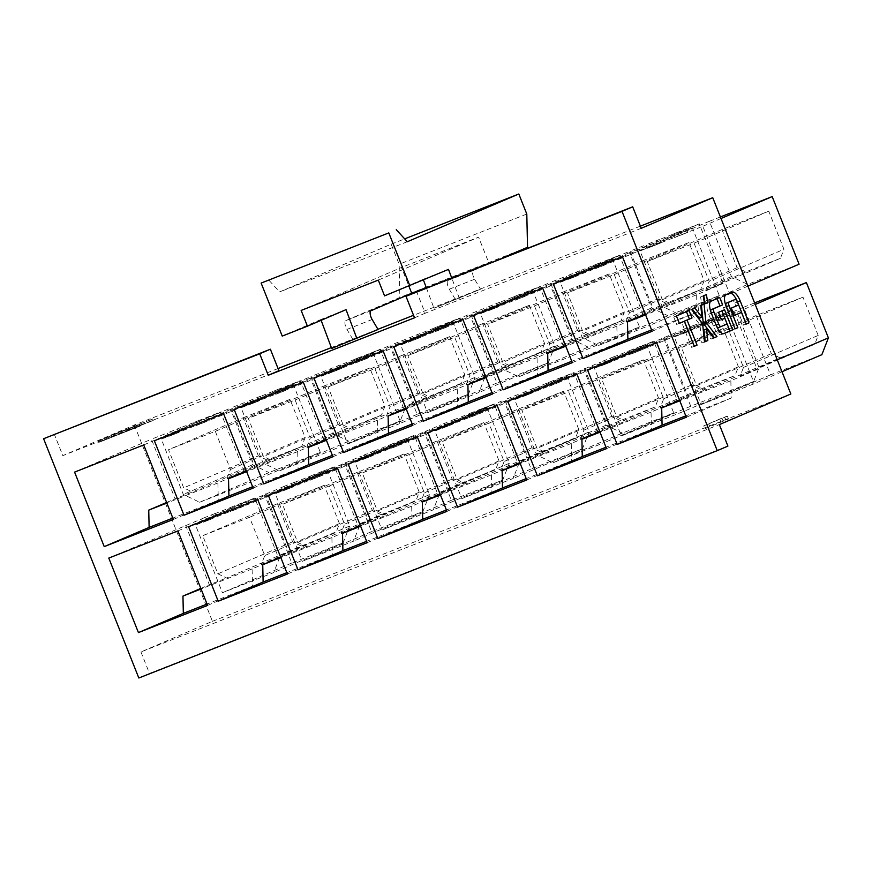 <?xml version="1.0" encoding="UTF-8"?>
<svg xmlns="http://www.w3.org/2000/svg" width="872" height="872" viewBox="0 0 872 872"><rect width="100%" height="100%" fill="white"/><g stroke="black" fill="none" stroke-linecap="round" stroke-linejoin="round"><path stroke-width="0.65" stroke-dasharray="4.36 3.27" d="M641.247 228.311L425.209 313.222L416.653 291.728M414.538 317.79L425.209 313.222M278.92 370.709L62.828 455.642L54.271 434.158M278.059 368.54L134.321 425.035L62.828 455.642M640.375 226.142L413.546 315.293M377.947 329.289L331.36 347.59M140.032 424.413L98.133 440.949L140.032 424.413L140.599 425.841L98.71 442.377L98.133 440.949M110.809 435.52L152.698 418.985L110.809 435.52L111.376 436.959L153.276 420.424L111.376 436.959M331.676 348.451L378.056 329.485M480.527 289.21L434.005 308.241L480.527 289.21L474.608 279.236A6.169 2.322 68.5 0 1 473.42 270.451L502.959 257.807M134.321 425.035L212.43 621.333L140.937 651.94L719.356 424.599M212.43 621.333L790.85 393.991M704.881 428.752L728.48 418.996L704.881 428.752L703.737 425.885L719.749 419.029L724.73 417.067L725.875 419.933M140.937 651.94L149.494 673.435L727.913 446.093M138.822 678.002L149.494 673.435M678.383 314.094L729.722 293.918L702.81 226.284L640.048 250.962L662.055 306.268L678.383 314.094L747.751 284.403L799.09 264.216M684.149 411.246L657.237 343.612L594.464 368.289L621.376 435.913L684.149 411.246L753.506 381.544L726.594 313.92L663.832 338.587L690.744 406.221L753.506 381.544M598.595 345.454L649.934 325.278L623.022 257.643L560.26 282.321L582.267 337.627L598.595 345.454L667.963 315.762L719.302 295.575L692.39 227.952L629.617 252.618L651.624 307.936L667.963 315.762M553.012 462.781L604.361 442.605L577.449 374.971L514.676 399.649L536.683 454.966L553.012 462.781L622.379 433.09L673.718 412.914L646.806 345.279L584.033 369.946L606.051 425.264L622.379 433.09M518.807 376.813L570.146 356.637L543.234 289.014L480.461 313.68L502.479 368.998L518.807 376.813L588.164 347.121L639.503 326.946L612.591 259.311L549.829 283.978L571.836 339.295L588.164 347.121M519.668 461.648L497.65 406.341L434.888 431.008L461.8 498.631L513.139 478.456L519.668 461.648L589.025 431.956L567.018 376.639L504.245 401.316L531.157 468.94L582.496 448.764L589.025 431.956M485.453 375.679L463.446 320.373L400.673 345.04L427.585 412.663L478.924 392.487L485.453 375.679L554.821 345.988L532.803 290.67L470.03 315.348L496.953 382.972L548.292 362.796L554.821 345.988M405.665 407.039L383.647 351.732L320.885 376.399L347.797 444.022L399.136 423.847L405.665 407.039L475.022 377.347L453.015 322.03L390.242 346.707L417.154 414.331L468.493 394.155L475.022 377.347M439.87 493.007L417.862 437.7L355.089 462.367L382.001 529.991L433.34 509.815L439.87 493.007L509.237 463.315L487.219 407.998L424.457 432.675L451.369 500.299L502.708 480.123L509.237 463.315M360.082 524.377L338.074 469.06L275.301 493.726L302.213 561.361L353.552 541.174L360.082 524.377L429.449 494.675L407.431 439.357L344.669 464.035L371.581 531.658L422.92 511.483L429.449 494.675M279.432 470.891L330.771 450.715L303.859 383.091L241.086 407.758L263.104 463.076L279.432 470.891L348.789 441.199L400.139 421.023L373.227 353.389L310.454 378.067L332.461 433.373L348.789 441.199M199.644 502.261L250.983 482.074L224.071 414.451L161.298 439.117L183.316 494.435L199.644 502.261L269.001 472.559L320.34 452.383L293.428 384.759L230.666 409.426L252.673 464.743L269.001 472.559M280.293 555.737L258.276 500.419L195.513 525.086L222.425 592.72L273.764 572.533L280.293 555.737L349.65 526.034L327.643 470.717L264.87 495.394L291.782 563.018L343.121 542.842L349.65 526.034M759.043 367.57L737.025 312.252L674.252 336.93L701.164 404.553L752.514 384.378L759.043 367.57L777.235 359.776M747.925 286.125L729.722 293.918M720.392 216.943L709.405 221.259L731.423 276.577L747.751 284.403M780.429 258.297L745.854 271.89L737.113 267.704L721.951 229.587L768.755 211.188L783.928 249.305L780.429 258.297L705.731 290.278L723.019 283.487L699.3 223.875L683.343 230.154L684.716 233.587L674.688 237.533L673.315 234.088L656.136 240.846L657.499 244.28L647.482 248.226L646.108 244.781L630.151 251.06L653.869 310.661L671.157 303.87L662.415 299.685L647.253 261.567L694.058 243.168L709.23 281.285L783.928 249.305M731.423 276.577L662.055 306.268M709.405 221.259L640.048 250.962M721.013 218.501L702.81 226.284M768.755 211.188L694.058 243.168M587.532 369.924L680.324 330.75L681.686 334.194L691.714 330.248L690.352 326.815L707.53 320.057L708.892 323.501L718.92 319.555L717.558 316.122L733.516 309.843L757.234 369.456L740.088 376.192L743.5 367.406L728.273 329.136L681.457 347.536L696.63 385.653L705.372 389.839L780.069 357.858L814.786 344.211L740.088 376.192M664.366 337.028L688.084 396.629L705.372 389.839M108.782 558.08L201.574 518.916L202.947 522.35L212.964 518.415L211.602 514.971L228.78 508.223L230.154 511.657L240.181 507.722L238.808 504.278L254.766 498.01L278.484 557.611L261.338 564.348L264.75 555.562L249.523 517.303L202.718 535.702L217.88 573.809L226.622 577.994L301.32 546.014L336.036 532.367L261.338 564.348M185.616 525.184L209.335 584.796L226.622 577.994M195.938 425.689L205.966 421.754L204.604 418.309L220.562 412.042L244.28 471.643L226.993 478.445L230.481 469.441L215.319 431.335L168.503 449.734L183.676 487.84L192.407 492.026L175.119 498.828L151.401 439.216L167.359 432.948L168.732 436.382L178.76 432.447L177.387 429.002L194.576 422.255L195.938 425.689L205.966 421.754M275.726 394.329L285.754 390.394L284.392 386.95L300.35 380.683L324.068 440.284L306.781 447.074L310.269 438.082L295.107 399.976L248.291 418.375L263.464 456.481L272.206 460.667L254.918 467.468L231.2 407.856L247.158 401.589L248.52 405.022L258.548 401.087L257.185 397.643L274.364 390.896L275.726 394.329L285.754 390.394M188.57 526.721L281.362 487.557L282.735 490.99L292.763 487.056L291.39 483.611L308.568 476.864L309.942 480.298L319.97 476.363L318.596 472.918L334.554 466.651L358.283 526.252L341.126 532.988L344.549 524.203L329.322 485.944L282.506 504.343L297.679 542.449L306.41 546.635L381.108 514.654L415.824 501.008L341.126 532.988M265.404 493.825L289.123 553.437L306.41 546.635M268.369 495.361L361.161 456.198L362.523 459.631L372.551 455.696L371.178 452.252L388.367 445.505L389.73 448.938L399.758 445.003L398.395 441.559L414.353 435.292L438.071 494.893L420.925 501.629L424.337 492.844L409.11 454.585L362.294 472.973L377.467 511.09L386.209 515.276L460.907 483.295L495.623 469.648L420.925 501.629M345.192 462.465L368.921 522.066L386.209 515.276M426.691 397.327L417.95 393.141L343.252 425.122L328.09 387.005L374.895 368.616L390.067 406.723L386.569 415.715L403.856 408.924L380.138 349.323L364.18 355.591L365.553 359.035L355.525 362.97L354.152 359.537L336.974 366.284L338.336 369.728L328.308 373.663L326.946 370.229L310.988 376.497L334.706 436.098L426.691 397.327L461.266 383.735L386.569 415.715M343.252 425.122L351.994 429.307M506.479 365.968L497.738 361.782L423.04 393.763L407.878 355.645L454.694 337.246L469.855 375.363L466.357 384.356L483.655 377.565L459.925 317.964L443.968 324.231L445.341 327.676L435.313 331.611L433.94 328.177L416.762 334.924L418.135 338.369L408.107 342.304L406.733 338.87L390.776 345.138L414.494 404.739L506.479 365.968L541.054 352.375L466.357 384.356M423.04 393.763L431.782 397.948M348.157 464.002L440.949 424.838L442.311 428.272L452.339 424.337L450.977 420.893L468.155 414.146L469.528 417.579L479.546 413.633L478.183 410.2L494.141 403.932L517.859 463.533L500.713 470.27L504.125 461.484L488.898 423.214L442.093 441.613L457.255 479.731L465.997 483.916L540.695 451.936L575.411 438.289L500.713 470.27M424.991 431.106L448.709 490.707L465.997 483.916M515.101 300.251L525.129 296.306L523.767 292.872L539.724 286.605L563.443 346.206L546.155 352.997L549.643 344.004L534.482 305.887L487.666 324.286L502.839 362.403L511.581 366.589L494.293 373.38L470.564 313.778L486.522 307.511L487.895 310.944L497.923 307.009L496.55 303.565L513.739 296.807L515.101 300.251L525.129 296.306M549.316 386.22L559.344 382.274L557.971 378.84L573.929 372.562L597.647 432.174L580.501 438.91L583.913 430.125L568.686 391.855L521.881 410.254L537.043 448.372L545.785 452.557L528.497 459.348L504.779 399.747L520.737 393.479L522.11 396.913L532.138 392.967L530.765 389.533L547.943 382.775L549.316 386.22L559.344 382.274M594.9 268.892L604.917 264.946L603.555 261.513L619.512 255.234L643.231 314.847L625.943 321.637L629.442 312.645L614.269 274.527L567.465 292.927L582.627 331.044L591.369 335.23L574.081 342.02L550.363 282.419L566.32 276.141L567.683 279.585L577.711 275.639L576.348 272.206L593.527 265.448L594.9 268.892L604.917 264.946M507.744 401.284L600.525 362.109L601.898 365.553L611.926 361.608L610.553 358.174L627.742 351.416L629.104 354.86L639.132 350.915L637.77 347.481L653.728 341.203L677.446 400.815L660.3 407.551L663.712 398.766L648.485 360.496L601.669 378.895L616.842 417.012L625.573 421.198L700.271 389.217L734.998 375.57L660.3 407.551M584.567 368.387L608.285 427.988L625.573 421.198M705.731 290.278L709.23 281.285M717.558 316.122L720.752 314.748L722.125 318.182L718.92 319.555M722.125 318.182L708.892 323.501M681.686 334.194L691.714 330.248M720.752 314.748L710.735 318.694L712.097 322.128M707.53 320.057L710.735 318.694M656.681 342.74L733.516 309.843M694.919 328.886L693.545 325.441L690.352 326.815M693.545 325.441L680.324 330.75M686.329 417.241L731.237 398.024L730.856 380.748L757.234 369.456M730.856 380.748L679.789 400.815M731.237 398.024L685.784 415.879M679.571 400.27L688.084 396.629M743.5 367.406L818.198 335.426L814.786 344.211M754.607 302.911L743.62 307.227L770.532 374.862L821.871 354.675M818.198 335.426L802.97 297.156L756.155 315.555L681.457 347.536M780.069 357.858L771.328 353.672L756.155 315.555M781.999 371.745L752.514 384.378M770.532 374.862L701.164 404.553M743.62 307.227L674.252 336.93M755.228 304.459L737.025 312.252M802.97 297.156L728.273 329.136M771.328 353.672L696.63 385.653M684.891 332.821L683.517 329.387M212.964 518.415L202.947 522.35M238.808 504.278L242.013 502.915L243.375 506.349L230.154 511.657M243.375 506.349L240.181 507.722M201.574 518.916L204.778 517.543L206.141 520.987M177.932 530.906L254.766 498.01M242.013 502.915L231.985 506.85L233.347 510.294M228.78 508.223L231.985 506.85M216.169 517.042L214.806 513.608L211.602 514.971M214.806 513.608L204.778 517.543M207.59 605.408L252.488 586.18L252.106 568.904L278.484 557.611M252.106 568.904L201.05 588.971M252.488 586.18L207.046 604.045M200.833 588.437L209.335 584.796M301.32 546.014L292.578 541.828L277.416 503.722L324.221 485.323L339.448 523.582L336.036 532.367M339.448 523.582L264.75 555.562M343.121 542.842L273.764 572.533M291.782 563.018L222.425 592.72M264.87 495.394L195.513 525.086M327.643 470.717L258.276 500.419M292.578 541.828L217.88 573.809M277.416 503.722L202.718 535.702M324.221 485.323L249.523 517.303M168.732 436.382L178.76 432.447M194.576 422.255L197.77 420.882L199.143 424.326M181.965 431.073L180.591 427.64L177.387 429.002M180.591 427.64L167.359 432.948M74.578 472.112L151.401 439.216M143.727 444.938L220.562 412.042M197.77 420.882L204.604 418.309M171.937 435.019L170.563 431.575M166.617 502.468L175.119 498.828M215.319 431.335L290.016 399.354L305.178 437.461L301.69 446.464L267.105 460.045L192.407 492.026M301.69 446.464L226.993 478.445M173.375 519.44L218.273 500.212L217.891 482.935L244.28 471.643M217.891 482.935L166.835 503.013M267.105 460.045L258.374 455.86L183.676 487.84M258.374 455.86L243.201 417.753L168.503 449.734M290.016 399.354L243.201 417.753M305.178 437.461L230.481 469.441M252.673 464.743L183.316 494.435M230.666 409.426L161.298 439.117M293.428 384.759L224.071 414.451M320.34 452.383L250.983 482.074M218.273 500.212L172.83 518.077M207.798 416.947L209.171 420.38M248.52 405.022L258.548 401.087M274.364 390.896L277.569 389.522L278.931 392.967M261.753 399.714L260.379 396.28L257.185 397.643M260.379 396.28L247.158 401.589M154.366 440.752L231.2 407.856M223.515 413.579L300.35 380.683M277.569 389.522L284.392 386.95M251.725 403.66L250.351 400.215M246.405 471.109L254.918 467.468M295.107 399.976L369.804 367.995L384.966 406.101L381.478 415.105L346.903 428.686L272.206 460.667M381.478 415.105L306.781 447.074M253.163 488.08L298.071 468.853L297.69 451.576L324.068 440.284M297.69 451.576L246.623 471.643M346.903 428.686L338.162 424.501L263.464 456.481M338.162 424.501L322.989 386.394L248.291 418.375M369.804 367.995L322.989 386.394M384.966 406.101L310.269 438.082M332.461 433.373L263.104 463.076M310.454 378.067L241.086 407.758M373.227 353.389L303.859 383.091M400.139 421.023L330.771 450.715M298.071 468.853L252.618 486.718M287.586 385.577L288.959 389.021M292.763 487.056L282.735 490.99M318.596 472.918L321.801 471.545L323.174 474.989L309.942 480.298M323.174 474.989L319.97 476.363M281.362 487.557L284.566 486.184L285.94 489.628M257.731 499.547L334.554 466.651M321.801 471.545L311.773 475.491L313.146 478.924M308.568 476.864L311.773 475.491M295.957 485.682L294.594 482.249L291.39 483.611M294.594 482.249L284.566 486.184M287.378 574.048L332.276 554.821L331.894 537.544L358.283 526.252M331.894 537.544L280.839 557.611M332.276 554.821L286.834 572.686M280.62 557.077L289.123 553.437M381.108 514.654L372.366 510.469L357.204 472.362L404.019 453.963L419.247 492.222L415.824 501.008M419.247 492.222L344.549 524.203M422.92 511.483L353.552 541.174M371.581 531.658L302.213 561.361M344.669 464.035L275.301 493.726M407.431 439.357L338.074 469.06M372.366 510.469L297.679 542.449M357.204 472.362L282.506 504.343M404.019 453.963L329.322 485.944M398.395 441.559L401.589 440.186L402.962 443.63L399.758 445.003M402.962 443.63L389.73 448.938M362.523 459.631L372.551 455.696M401.589 440.186L391.561 444.131L392.934 447.565M388.367 445.505L391.561 444.131M337.519 468.177L414.353 435.292M375.756 454.323L374.382 450.879L371.178 452.252M374.382 450.879L361.161 456.198M367.167 542.689L412.064 523.462L411.682 506.185L438.071 494.893M411.682 506.185L360.627 526.252M412.064 523.462L366.622 541.327M360.409 525.718L368.921 522.066M460.907 483.295L452.165 479.11L436.992 440.992L483.807 422.604L499.035 460.863L495.623 469.648M499.035 460.863L424.337 492.844M502.708 480.123L433.34 509.815M451.369 500.299L382.001 529.991M424.457 432.675L355.089 462.367M487.219 407.998L417.862 437.7M452.165 479.11L377.467 511.09M436.992 440.992L362.294 472.973M483.807 422.604L409.11 454.585M365.728 458.258L364.354 454.824M417.95 393.141L402.788 355.035L449.592 336.636L374.895 368.616M402.788 355.035L328.09 387.005M449.592 336.636L464.765 374.742L390.067 406.723M464.765 374.742L461.266 383.735M332.951 456.721L377.859 437.493L377.478 420.217L403.856 408.924M377.478 420.217L326.422 440.284M326.204 439.75L334.706 436.098M303.303 382.219L380.138 349.323M377.859 437.493L332.417 455.358M234.154 409.393L310.988 376.497M354.152 359.537L357.357 358.163L358.719 361.597L355.525 362.97M328.308 373.663L341.541 368.355L340.178 364.91L336.974 366.284M340.178 364.91L326.946 370.229M357.357 358.163L364.18 355.591M367.385 354.217L368.747 357.662L358.719 361.597M368.747 357.662L365.553 359.035M341.541 368.355L338.336 369.728M331.513 372.3L330.15 368.856M468.493 394.155L399.136 423.847M417.154 414.331L347.797 444.022M390.242 346.707L320.885 376.399M453.015 322.03L383.647 351.732M497.738 361.782L482.576 323.665L529.391 305.276L454.694 337.246M482.576 323.665L407.878 355.645M529.391 305.276L544.553 343.383L469.855 375.363M544.553 343.383L541.054 352.375M412.75 425.362L457.647 406.134L457.266 388.858L483.655 377.565M457.266 388.858L406.21 408.924M405.992 408.379L414.494 404.739M383.102 350.849L459.925 317.964M457.647 406.134L412.205 423.999M313.942 378.034L390.776 345.138M433.94 328.177L437.145 326.804L438.518 330.237L435.313 331.611M408.107 342.304L421.329 336.995L419.966 333.551L416.762 334.924M419.966 333.551L406.733 338.87M437.145 326.804L443.968 324.231M447.173 322.858L448.546 326.302L438.518 330.237M448.546 326.302L445.341 327.676M421.329 336.995L418.135 338.369M411.301 340.93L409.938 337.497M548.292 362.796L478.924 392.487M496.953 382.972L427.585 412.663M470.03 315.348L400.673 345.04M532.803 290.67L463.446 320.373M478.183 410.2L481.388 408.826L482.75 412.271L479.546 413.633M482.75 412.271L469.528 417.579M442.311 428.272L452.339 424.337M481.388 408.826L471.36 412.772L472.722 416.206M468.155 414.146L471.36 412.772M417.307 436.818L494.141 403.932M455.544 422.964L454.17 419.519L450.977 420.893M454.17 419.519L440.949 424.838M446.955 511.33L491.863 492.102L491.481 474.826L517.859 463.533M491.481 474.826L440.415 494.893M491.863 492.102L446.42 509.967M440.207 494.348L448.709 490.707M540.695 451.936L531.953 447.75L516.791 409.633L563.595 391.234L578.823 429.504L575.411 438.289M578.823 429.504L504.125 461.484M582.496 448.764L513.139 478.456M531.157 468.94L461.8 498.631M504.245 401.316L434.888 431.008M567.018 376.639L497.65 406.341M531.953 447.75L457.255 479.731M516.791 409.633L442.093 441.613M563.595 391.234L488.898 423.214M445.516 426.899L444.153 423.465M487.895 310.944L497.923 307.009M513.739 296.807L516.933 295.445L518.306 298.878M501.128 305.636L499.754 302.192L496.55 303.565M499.754 302.192L486.522 307.511M393.741 346.675L470.564 313.778M462.89 319.49L539.724 286.605M516.933 295.445L523.767 292.872M491.1 309.571L489.726 306.137M485.78 377.02L494.293 373.38M534.482 305.887L609.179 273.906L624.341 312.023L620.853 321.016L586.278 334.608L511.581 366.589M620.853 321.016L546.155 352.997M492.538 394.002L537.435 374.775L537.054 357.498L563.443 346.206M537.054 357.498L485.998 377.565M586.278 334.608L577.537 330.423L502.839 362.403M577.537 330.423L562.364 292.305L487.666 324.286M609.179 273.906L562.364 292.305M624.341 312.023L549.643 344.004M571.836 339.295L502.479 368.998M549.829 283.978L480.461 313.68M612.591 259.311L543.234 289.014M639.503 326.946L570.146 356.637M537.435 374.775L491.993 392.64M526.961 291.499L528.334 294.943M522.11 396.913L532.138 392.967M557.971 378.84L561.176 377.467L562.538 380.911M561.176 377.467L551.148 381.413L552.521 384.846M547.943 382.775L551.148 381.413M497.105 405.458L573.929 372.562M535.332 391.604L533.969 388.16L530.765 389.533M533.969 388.16L520.737 393.479M427.945 432.643L504.779 399.747M526.753 479.971L571.651 460.743L571.269 443.467L597.647 432.174M571.269 443.467L520.213 463.533M571.651 460.743L526.208 478.608M519.995 462.988L528.497 459.348M583.913 430.125L658.611 398.144L655.199 406.93L620.483 420.577L545.785 452.557M655.199 406.93L580.501 438.91M620.483 420.577L611.741 416.391L537.043 448.372M611.741 416.391L596.579 378.274L521.881 410.254M658.611 398.144L643.383 359.874L568.686 391.855M643.383 359.874L596.579 378.274M606.051 425.264L536.683 454.966M584.033 369.946L514.676 399.649M646.806 345.279L577.449 374.971M673.718 412.914L604.361 442.605M525.304 395.539L523.941 392.106M567.683 279.585L577.711 275.639M593.527 265.448L596.731 264.085L598.094 267.519M580.916 274.277L579.542 270.832L576.348 272.206M579.542 270.832L566.32 276.141M473.529 315.315L550.363 282.419M542.678 288.131L619.512 255.234M596.731 264.085L603.555 261.513M570.888 278.212L569.514 274.778M565.579 345.661L574.081 342.02M614.269 274.527L688.967 242.547L704.14 280.664L700.641 289.657L666.066 303.249L591.369 335.23M700.641 289.657L625.943 321.637M572.326 362.643L617.234 343.415L616.853 326.139L643.231 314.847M616.853 326.139L565.786 346.206M666.066 303.249L657.324 299.063L582.627 331.044M657.324 299.063L642.163 260.946L567.465 292.927M688.967 242.547L642.163 260.946M704.14 280.664L629.442 312.645M651.624 307.936L582.267 337.627M629.617 252.618L560.26 282.321M692.39 227.952L623.022 257.643M719.302 295.575L649.934 325.278M617.234 343.415L571.792 361.281M606.759 260.139L608.122 263.584M637.77 347.481L640.964 346.108L642.337 349.552L639.132 350.915M642.337 349.552L629.104 354.86M601.898 365.553L611.926 361.608M640.964 346.108L630.936 350.053L632.309 353.487M627.742 351.416L630.936 350.053M576.893 374.099L653.728 341.203M615.131 360.245L613.757 356.801L610.553 358.174M613.757 356.801L600.525 362.109M606.541 448.611L651.438 429.384L651.057 412.107L677.446 400.815M651.057 412.107L600.001 432.174M651.438 429.384L605.996 447.249M599.783 431.629L608.285 427.988M663.712 398.766L738.41 366.785L734.998 375.57M738.41 366.785L723.182 328.515L676.367 346.914L601.669 378.895M700.271 389.217L691.54 385.032L676.367 346.914M690.744 406.221L621.376 435.913M663.832 338.587L594.464 368.289M726.594 313.92L657.237 343.612M723.182 328.515L648.485 360.496M691.54 385.032L616.842 417.012M605.103 364.18L603.729 360.746M721.951 229.587L647.253 261.567M737.113 267.704L662.415 299.685M745.854 271.89L671.157 303.87M652.125 331.273L697.022 312.056L696.641 294.78L723.019 283.487M696.641 294.78L645.585 314.847M645.367 314.302L653.869 310.661M622.466 256.771L699.3 223.875M697.022 312.056L651.58 329.91M553.317 283.956L630.151 251.06M673.315 234.088L676.519 232.726L677.882 236.159L674.688 237.533M657.499 244.28L660.704 242.917L659.341 239.473L656.136 240.846M659.341 239.473L646.108 244.781M676.519 232.726L683.343 230.154M686.547 228.78L687.91 232.214L677.882 236.159M687.91 232.214L684.716 233.587M660.704 242.917L647.482 248.226M650.676 246.852L649.313 243.419M720.893 421.895L719.749 419.029M709.873 426.79L708.729 423.923L703.737 425.885M723.15 421.1L722.016 418.233L708.729 423.923M725.755 420.162L724.61 417.296L722.016 418.233M728.48 418.996L727.335 416.129L724.61 417.296M727.335 416.129L724.73 417.067M704.565 303.925L701.906 304.96L700.565 296.971L703.759 295.706M704.554 303.838L701.906 304.96M703.224 295.924L700.565 296.971M706.396 294.573L703.737 295.619M738.562 304.993L735.903 306.039L734.715 303.064A3.205 1.199 68.5 0 0 732.458 300.557M735.074 328.853L732.415 329.889L723.629 307.816A11.173 4.207 -111.5 0 1 723.357 295.782L729.483 293.156A11.173 4.207 -111.5 0 1 729.526 293.145A11.173 4.207 -111.5 0 1 729.995 293.036M735.042 328.766L732.415 329.889M746.17 324.101L743.511 325.147L738.846 313.44M746.138 324.024L743.511 325.147M734.279 315.49L731.619 316.536L728.676 309.135L735.903 306.039M734.246 315.413L731.619 316.536M731.336 308.089L728.676 309.135M710.963 312.132A3.205 1.199 68.5 0 0 711.279 313.103L716.065 325.125A3.205 1.199 68.5 0 0 716.533 326.117M727.095 323.981L724.436 325.027L722.169 319.337M718.354 327.621L724.436 325.027M721.438 319.741L718.779 320.787L715.825 313.386L721.94 310.868M721.406 319.664L718.779 320.787M718.484 312.34L715.825 313.386M724.567 309.734L721.907 310.781M723.488 333.714L721.34 334.63A11.173 4.207 -111.5 0 1 721.297 334.652A11.173 4.207 -111.5 0 1 713.351 325.91L708.685 314.203A11.173 4.207 -111.5 0 1 708.424 302.17L717.046 298.573M719.673 297.45L717.013 298.497M713.678 338.009L711.018 339.055L703.944 329.932M704.489 341.944L701.829 342.99L699.965 324.787L688.913 310.53L692.281 309.178M704.478 341.857L701.829 342.99M702.625 323.752L699.965 324.787M691.572 309.484L688.913 310.53M694.886 308.067L692.226 309.113M700.761 305.549L701.426 305.265M699.289 318.236L698.101 306.595M704.075 304.132L701.415 305.178M713.623 337.944L711.018 339.055M694.286 346.315L691.627 347.361L681.653 322.302M679.353 323.381L676.694 324.428L673.751 317.016L686.46 311.675M679.321 323.305L676.694 324.428M676.41 315.98L673.751 317.016M689.087 310.552L686.428 311.587M694.254 346.228L691.627 347.361M100.138 440.088L100.705 441.526M138.027 425.264L138.604 426.702L140.599 425.841M104.923 438.278L105.501 439.717L138.604 426.702M108.869 436.796L109.436 438.235L105.501 439.717M102.079 439.466L102.645 440.905L109.436 438.235M102.645 440.905L98.71 442.377M125.721 429.94L126.287 431.378M112.804 434.67L113.382 436.098M135.727 425.656L136.294 427.095M139.062 424.228L139.629 425.667M144.153 422.233L144.719 423.661M140.817 423.661L141.395 425.089M152.698 418.985L153.276 420.424M150.703 419.846L151.27 421.274M138.822 424.511L139.389 425.95M130.811 427.945L131.389 429.373M118.167 434.289L134.299 427.945L118.167 434.289L117.6 432.85L133.721 426.517L117.6 432.85M128.053 428.937L128.631 430.376M133.721 426.517L134.299 427.945M301.156 310.421L401.469 267.475L408.946 286.278M346.042 309.647L320.842 319.555L321.125 320.318M320.842 319.555L282.234 336.091M352.855 339.382L346.947 329.409A6.169 2.322 -111.5 0 1 345.748 320.634L399.867 297.461L399.136 264.238L391.157 244.182L279.64 291.924L268.609 279.879M459.348 298.279L451.718 277.95M448.502 269.383L423.171 279.334L423.465 280.108M426.386 287.902L434.005 308.241M423.171 279.334L384.563 295.87M455.195 299.172L449.276 289.199A6.169 2.322 -111.5 0 1 448.088 280.413L488.865 262.952L478.597 237.162L401.469 267.475M378.295 280.108L478.597 237.162M527.538 247.288L399.867 297.461M426.255 287.553L488.865 262.952M526.797 214.054L399.136 264.238M391.157 244.182L404.673 238.863M407.311 241.74L279.64 291.924M734.715 303.064L737.374 302.017M723.629 307.816L726.289 306.77M726.016 294.736L723.357 295.782M729.483 293.156L732.142 292.109M721.34 334.63L723.913 333.627M716.01 324.864L713.351 325.91M708.685 314.203L711.345 313.168M711.083 301.134L708.424 302.17M449.276 289.199L474.608 279.236M473.42 270.451L448.088 280.413M370.949 310.726L345.748 320.634M346.947 329.409L372.148 319.512M729.526 293.145L732.186 292.098M721.297 334.652L723.956 333.605"/><path stroke-width="1.31" d="M268.249 375.276L414.538 317.79L405.981 296.295L622.019 211.384L717.242 450.661L138.822 678.002L43.6 438.725L259.703 353.792L268.249 375.276L278.92 370.709L270.375 349.214L43.6 438.725M207.59 605.408L177.932 530.906L108.782 558.08L138.43 632.592L207.59 605.408M104.226 546.624L173.375 519.44L143.727 444.938L74.578 472.112L104.226 546.624L149.123 527.397L148.741 510.12L166.617 502.468M287.378 574.048L257.731 499.547L188.57 526.721L218.229 601.222L287.378 574.048M184.014 515.254L253.163 488.08L223.515 413.579L154.366 440.752L184.014 515.254L228.911 496.037L228.529 478.761L246.405 471.109M367.167 542.689L337.519 468.177L268.369 495.361L298.017 569.863L367.167 542.689M263.802 483.895L332.951 456.721L303.303 382.219L234.154 409.393L263.802 483.895L308.71 464.678L308.328 447.401L326.204 439.75M446.955 511.33L417.307 436.818L348.157 464.002L377.805 538.504L446.955 511.33M343.601 452.535L412.75 425.362L383.102 350.849L313.942 378.034L343.601 452.535L388.498 433.319L388.116 416.042L405.992 408.379M526.753 479.971L497.105 405.458L427.945 432.643L457.593 507.144L526.753 479.971M423.389 421.176L492.538 394.002L462.89 319.49L393.741 346.675L423.389 421.176L468.286 401.959L467.904 384.683L485.78 377.02M606.541 448.611L576.893 374.099L507.744 401.284L537.392 475.785L606.541 448.611M503.177 389.817L572.326 362.643L542.678 288.131L473.529 315.315L503.177 389.817L548.074 370.589L547.692 353.313L565.579 345.661M686.329 417.241L656.681 342.74L587.532 369.924L617.18 444.426L686.329 417.241M582.965 358.457L652.125 331.273L622.466 256.771L553.317 283.956L582.965 358.457L627.873 339.23L627.491 321.953L645.367 314.302M622.019 211.384L632.691 206.817L641.247 228.311L712.74 197.704L640.375 226.142M413.546 315.293L377.947 329.289M331.36 347.59L278.059 368.54M408.946 286.278L411.737 293.265L370.949 310.726A6.169 2.322 68.5 0 0 372.148 319.512L378.056 329.485L331.676 348.451L321.125 320.318M632.691 206.817L405.981 296.295M712.74 197.704L790.85 393.991L719.356 424.599L727.913 446.093L717.242 450.661M704.565 303.925L707.737 302.562L706.396 294.573L703.224 295.924L704.565 303.925M737.374 302.017L738.562 304.993L731.336 308.089L734.279 315.49L741.505 312.394L746.17 324.101L748.928 322.923L740.132 300.84A11.173 4.207 68.5 0 0 732.186 292.098A11.173 4.207 68.5 0 0 732.142 292.109L726.016 294.736A11.173 4.207 68.5 0 0 726.289 306.77L735.074 328.853L737.832 327.665L729.047 305.592A3.205 1.199 -111.5 0 1 728.97 302.137L735.085 299.521A3.205 1.199 -111.5 0 1 735.096 299.51A3.205 1.199 -111.5 0 1 737.374 302.017M718.724 324.079L713.939 312.056A3.205 1.199 -111.5 0 1 713.863 308.612L722.616 304.862L719.673 297.45L711.083 301.134A11.173 4.207 68.5 0 0 711.345 313.168L716.01 324.864A11.173 4.207 68.5 0 0 723.956 333.605A11.173 4.207 68.5 0 0 724 333.584L732.589 329.91L724.567 309.734L718.484 312.34L721.438 319.741L724.828 318.291L727.095 323.981L721.013 326.575A3.205 1.199 -111.5 0 1 721.002 326.586A3.205 1.199 -111.5 0 1 718.724 324.079L716.108 325.114M706.603 328.886L713.678 338.009L716.991 336.592L705.938 322.324L704.075 304.132L700.761 305.549L701.949 317.19L694.886 308.067L691.572 309.484L702.625 323.752L704.489 341.944L707.802 340.527L706.603 328.886L703.944 329.932L705.143 341.573L704.478 341.857M684.313 321.256L694.286 346.315L697.044 345.127L687.071 320.079L692.03 317.953L689.087 310.552L676.41 315.98L679.353 323.381L684.313 321.256L679.321 323.305M720.392 216.943L772.178 196.592L799.09 264.216L747.925 286.125M772.178 196.592L721.013 218.501M679.789 400.815L661.695 407.922L662.077 425.198L685.784 415.879M661.695 407.922L679.571 400.27M617.18 444.426L662.077 425.198M781.999 371.745L821.871 354.675L828.4 337.878L806.393 282.561L754.607 302.911M828.4 337.878L777.235 359.776M806.393 282.561L755.228 304.459M201.05 588.971L182.957 596.088L183.338 613.365L207.046 604.045M182.957 596.088L200.833 588.437M138.43 632.592L183.338 613.365M166.835 503.013L148.741 510.12M172.83 518.077L149.123 527.397M246.623 471.643L228.529 478.761M252.618 486.718L228.911 496.037M280.839 557.611L262.745 564.729L263.126 582.006L286.834 572.686M262.745 564.729L280.62 557.077M218.229 601.222L263.126 582.006M360.627 526.252L342.533 533.37L342.914 550.646L366.622 541.327M342.533 533.37L360.409 525.718M298.017 569.863L342.914 550.646M326.422 440.284L308.328 447.401M332.417 455.358L308.71 464.678M406.21 408.924L388.116 416.042M412.205 423.999L388.498 433.319M440.415 494.893L422.331 502.01L422.702 519.287L446.42 509.967M422.331 502.01L440.207 494.348M377.805 538.504L422.702 519.287M485.998 377.565L467.904 384.683M491.993 392.64L468.286 401.959M520.213 463.533L502.119 470.651L502.501 487.928L526.208 478.608M502.119 470.651L519.995 462.988M457.593 507.144L502.501 487.928M565.786 346.206L547.692 353.313M571.792 361.281L548.074 370.589M600.001 432.174L581.907 439.281L582.289 456.557L605.996 447.249M581.907 439.281L599.783 431.629M537.392 475.785L582.289 456.557M645.585 314.847L627.491 321.953M651.58 329.91L627.873 339.23M259.703 353.792L270.375 349.214M707.737 302.562L704.554 303.838M703.759 295.706L705.077 303.609M732.458 300.557A3.205 1.199 68.5 0 0 732.436 300.557A3.205 1.199 68.5 0 0 732.426 300.567L726.311 303.183A3.205 1.199 68.5 0 0 726.387 306.628L735.042 328.766M737.832 327.665L735.172 328.711M729.995 293.036A11.173 4.207 -111.5 0 1 737.472 301.886L746.138 324.024M748.928 322.923L746.269 323.959M741.505 312.394L734.246 315.413M716.533 326.117A3.205 1.199 68.5 0 0 718.343 327.632A3.205 1.199 68.5 0 0 718.354 327.621L720.991 326.586L718.343 327.632M724.828 318.291L721.406 319.664M732.589 329.91L723.488 333.714M721.94 310.868L729.929 330.957M722.616 304.862L711.203 309.647A3.205 1.199 68.5 0 0 710.963 312.132M717.046 298.573L719.956 305.898M707.802 340.527L705.143 341.573M701.949 317.19L699.289 318.236L692.281 309.178M705.938 322.324L703.279 323.37L714.332 337.638L713.623 337.944M701.426 305.265L703.279 323.37M716.991 336.592L714.332 337.638M692.03 317.953L684.411 321.125L694.254 346.228M686.46 311.675L689.371 318.999M687.071 320.079L684.411 321.125M697.044 345.127L694.385 346.173M356.877 338.554L346.042 309.647L307.435 326.183L301.156 310.421L378.295 280.108L384.563 295.87L448.502 269.383L451.718 277.95M388.803 232.9L261.131 283.073L388.803 232.9L409.895 285.907M307.435 326.183L282.234 336.091L261.131 283.073M396.27 229.696L407.311 241.74L518.818 193.998L526.797 214.054L527.538 247.288L502.959 257.807M423.465 280.108L426.386 287.902M411.737 293.265L426.255 287.553M404.673 238.863L518.818 193.998M735.085 299.521L732.426 300.567L735.096 299.51M726.311 303.183L728.97 302.137M729.047 305.592L726.387 306.628M740.132 300.84L737.472 301.886M713.939 312.056L711.323 313.081M711.203 309.647L713.863 308.612"/></g></svg>
